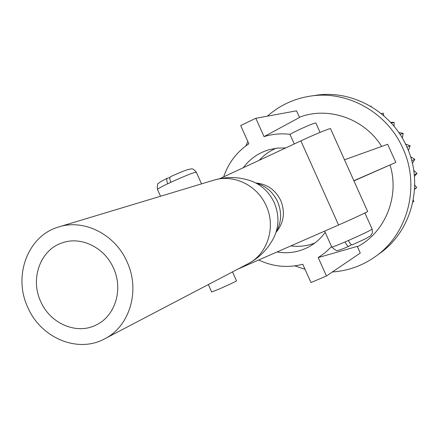 <?xml version="1.0" encoding="UTF-8"?>
<svg xmlns="http://www.w3.org/2000/svg" width="439" height="439" viewBox="0 0 439 439"><rect width="100%" height="100%" fill="white"/><g stroke="black" fill="none" stroke-linecap="round" stroke-linejoin="round"><path stroke-width="0.66" d="M290.086 134.63L290.036 134.526C290.613 133.895 293.653 132.276 299.162 129.664C309.138 125.093 314.697 122.871 315.844 123.002L320.053 132.402M237.85 269.112L338.562 225.009C353.362 218.545 369.347 211.055 367.624 211.406L330.572 128.781C331.835 127.398 315.482 134.038 300.869 140.881L219.736 178.695M170.595 176.681L170.436 176.741C169.531 177.521 169.668 179.364 170.853 182.284L167.742 183.749C161.585 186.718 158.161 188.594 157.464 189.379L157.557 189.588M276.191 232.154C283.863 222.836 285.383 212.295 280.757 200.53C275.527 189.983 267.324 184.15 256.135 183.036M390.062 164.998C399.825 196.458 385.151 232.335 357.439 246.729M353.938 180.89L395.813 162.419L387.664 144.272L344.489 159.812M258.703 259.981C273.003 266.747 287.693 268.169 302.778 264.251L310.977 282.562L326.44 275.988L318.204 257.594L325.261 252.595L331.577 246.619M318.204 257.594L357.28 246.378L360.276 253.056L326.44 275.988M276.998 251.97C288.478 253.912 299.299 252.096 309.462 246.52C315.69 242.981 320.931 238.256 325.184 232.352M290.865 245.895C299.124 246.987 307.113 246.021 314.829 242.997M276.147 148.245C269.628 151.005 263.982 155.022 259.224 160.29M285.685 147.954L277.678 148.069L269.848 149.485C258.944 152.536 250.082 158.616 243.272 167.725M353.867 180.725L395.813 162.419M290.201 134.356C281.245 133.247 272.526 134.005 264.042 136.628L255.827 118.283L240.687 125.532L248.864 143.794C236.819 151.889 228.423 162.907 223.665 176.862M255.827 118.283L296.534 110.826L299.519 117.487L264.042 136.628M299.409 117.246C328.312 106.095 364.513 118.585 381.645 146.439M332.35 271.982C348.16 270.868 362.576 265.672 375.608 256.392C407.952 233.828 420.469 186.065 402.881 148.355C387.198 112.247 347.008 90.066 310.186 96.141C293.905 98.72 279.627 105.393 267.356 116.17M247.87 141.572L245.835 145.913M294.81 265.88L305.034 269.294M375.608 256.392L379.845 253.325C411.766 231.051 424.123 183.963 406.794 146.807C391.341 111.226 351.705 89.375 315.361 95.367L310.186 96.141M406.92 147.087L410.158 145.803L408.38 150.566M405.471 143.992L410.158 145.803M411.727 160.729L414.839 159.313L412.391 163.401M410.558 156.69L414.839 159.313M414.29 174.832L417.05 173.405L414.427 176.385M413.741 170.453L417.05 173.405M414.592 188.825L416.732 187.601L414.564 189.297M414.729 185.049L416.732 187.601M412.83 202.088L413.9 201.43L413.22 200.146M370.582 106.26L371.125 106.139L371.334 106.704M381.299 113.668L383.313 113.174L383.779 115.753M381.173 113.569L383.313 113.174M391.33 123.145L394.118 122.338L394.129 126.388M390.578 122.333L394.118 122.338M400.017 134.411L403.172 133.335L402.316 138.126M398.738 132.501L403.172 133.335M351.348 244.726L348.703 246.389C347.732 246.427 346.53 244.946 345.092 241.944L348.489 240.479C363.388 233.877 371.257 230.069 372.096 229.054L364.891 212.975M232.516 271.906L236.5 280.817C235.655 281.58 230.041 284.252 219.665 288.84L211.647 291.973M27.717 307.196C12.841 275.708 28.014 235.403 58.881 226.908C84.145 218.704 115.331 234.453 127.129 262.034C140.475 290.618 129.642 326.506 104.592 338.864C77.807 353.647 40.613 337.882 27.717 307.196M40.635 301.324C29.874 278.513 40.553 249.396 62.612 242.723C81.325 236.111 104.762 247.678 113.531 268.213C123.469 289.466 115.117 316.212 96.185 324.959C76.66 335.105 49.991 323.532 40.635 301.324M169.931 177.493L167.325 178.223C166.425 179.019 166.568 180.857 167.742 183.749M352.166 244.891L352.094 244.929C351.134 244.973 349.932 243.491 348.489 240.479M338.562 225.009L300.869 140.881M255.833 182.953C265.738 185.779 272.998 192.019 277.607 201.682C282.041 212.427 281.514 222.672 276.027 232.423M331.741 246.987L331.791 247.097C332.877 246.976 337.311 245.258 345.092 241.944M274.298 202.747C280.011 216.751 279.006 229.871 271.291 242.119C265.611 251.371 257.847 258.598 247.991 263.806C267.516 254.126 276.191 227.095 266.221 205.842C257.43 185.329 233.559 173.795 213.842 180.166C224.527 176.983 235.134 176.708 245.664 179.342C258.692 182.361 268.234 190.164 274.298 202.747M201.534 183.875L196.37 172.329C194.806 171.973 186.301 175.293 170.853 182.284M290.036 134.526L294.262 143.959M167.319 178.218C162.09 180.764 159.225 182.426 158.737 183.217C157.546 183.293 157.124 185.346 157.464 189.379L160.531 196.244M348.703 246.389C342.173 249.143 338.562 250.471 337.876 250.362C337.454 251.393 335.423 250.307 331.791 247.097L324.63 231.112M211.68 292.045L208.338 284.56M58.881 226.908L213.842 180.166M104.592 338.864L247.991 263.806M170.436 176.741C177.751 173.361 183.776 170.897 188.518 169.361C191.92 169.361 191.766 167.023 196.288 172.137M352.094 244.929L365.325 238.838L370.615 235.798L372.481 232.719L372.14 229.147"/></g></svg>
